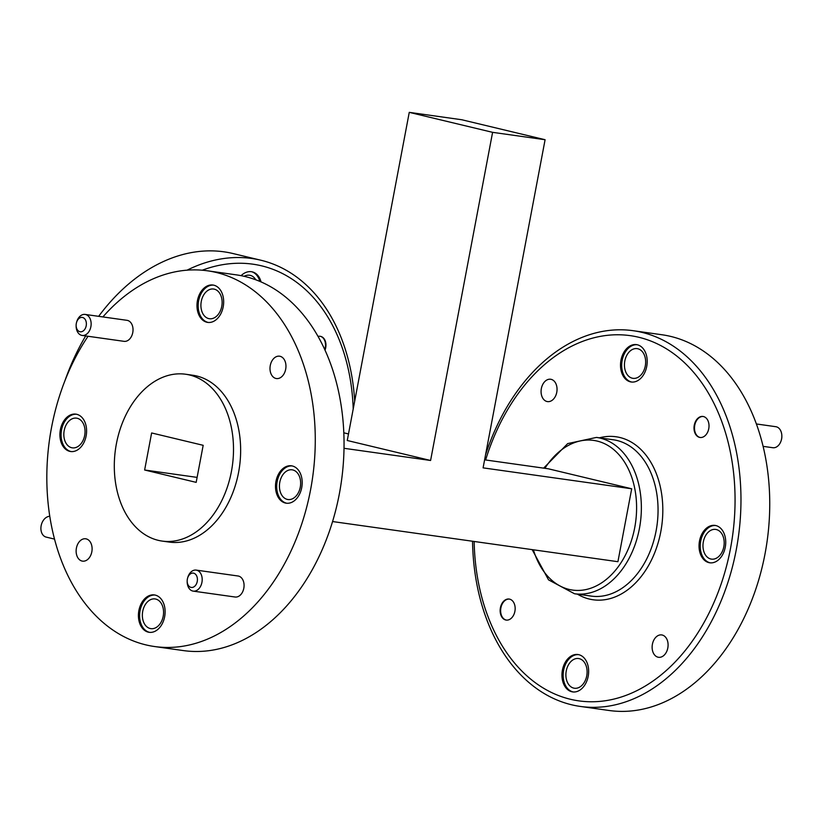 <?xml version="1.0" encoding="UTF-8"?>
<svg xmlns="http://www.w3.org/2000/svg" width="823" height="823" viewBox="0 0 823 823"><rect width="100%" height="100%" fill="white"/><g stroke="black" fill="none" stroke-linecap="round" stroke-linejoin="round"><path stroke-width="1.23" d="M723.818 546.729A14.999 10.504 98 0 1 711.484 559.126A14.999 10.504 98 0 1 703.336 541.822A14.999 10.504 98 0 1 715.66 529.426A14.999 10.504 98 0 1 723.818 546.729M586.737 675.837A14.999 10.504 98 0 1 574.403 688.234A14.999 10.504 98 0 1 566.255 670.93A14.999 10.504 98 0 1 578.59 658.534A14.999 10.504 98 0 1 586.737 675.837M645.294 365.937A14.999 10.504 98 0 1 632.959 378.333A14.999 10.504 98 0 1 624.811 361.03A14.999 10.504 98 0 1 637.146 348.633A14.999 10.504 98 0 1 645.294 365.937M485.57 454.79A189.722 132.904 98 0 1 633.185 330.702A189.722 132.904 98 0 1 736.287 549.62A189.722 132.904 98 0 1 580.318 706.432A189.722 132.904 98 0 1 472.546 541.236M633.185 330.702L661.959 334.755A189.722 132.904 98 0 1 765.061 553.673A189.722 132.904 98 0 1 609.082 710.486L580.318 706.432M667.813 647.958A11.285 7.911 98 0 1 658.534 657.289A11.285 7.911 98 0 1 652.402 644.255A11.285 7.911 98 0 1 661.682 634.924A11.285 7.911 98 0 1 667.813 647.958M556.77 392.273A11.285 7.911 98 0 1 547.49 401.603A11.285 7.911 98 0 1 541.349 388.579A11.285 7.911 98 0 1 550.638 379.249A11.285 7.911 98 0 1 556.77 392.273M763.116 446.354L772.859 447.722A10.617 7.438 -82 0 0 781.284 440.233A10.617 7.438 -82 0 0 781.583 438.957A10.617 7.438 -82 0 0 781.85 436.231A10.617 7.438 -82 0 0 775.822 426.705L756.399 423.968M781.85 436.231L781.85 436.879A7.242 5.072 98 0 1 781.665 438.731A7.242 5.072 98 0 1 781.459 439.616L781.284 440.233M620.974 360.227A18.867 13.219 -82 0 0 631.231 381.995A18.867 13.219 -82 0 0 646.744 366.4A18.867 13.219 -82 0 0 636.488 344.621A18.867 13.219 -82 0 0 620.974 360.227M637.084 344.724A18.867 13.219 -82 0 0 622.167 360.392A18.867 13.219 -82 0 0 631.827 382.067M562.418 670.128A18.867 13.219 -82 0 0 572.674 691.906A18.867 13.219 -82 0 0 588.188 676.311A18.867 13.219 -82 0 0 577.931 654.532A18.867 13.219 -82 0 0 562.418 670.128M578.528 654.635A18.867 13.219 -82 0 0 563.611 670.303A18.867 13.219 -82 0 0 573.271 691.968M699.499 541.02A18.867 13.219 -82 0 0 709.755 562.788A18.867 13.219 -82 0 0 725.269 547.192A18.867 13.219 -82 0 0 715.012 525.413A18.867 13.219 -82 0 0 699.499 541.02M715.609 525.516A18.867 13.219 -82 0 0 700.692 541.184A18.867 13.219 -82 0 0 710.352 562.86M694.262 425.234A10.617 7.438 -82 0 0 700.034 437.476A10.617 7.438 -82 0 0 708.757 428.701A10.617 7.438 -82 0 0 702.996 416.459A10.617 7.438 -82 0 0 694.262 425.234M703.233 416.5A10.617 7.438 -82 0 0 694.746 425.296A10.617 7.438 -82 0 0 700.27 437.507M500.405 607.827A10.617 7.438 -82 0 0 506.176 620.079A10.617 7.438 -82 0 0 514.9 611.304A10.617 7.438 -82 0 0 509.139 599.051A10.617 7.438 -82 0 0 500.405 607.827M509.375 599.093A10.617 7.438 -82 0 0 500.888 607.899A10.617 7.438 -82 0 0 506.412 620.1M474.151 541.462A184.414 129.18 -82 0 0 589.062 701.731A184.414 129.18 -82 0 0 730.505 548.447A184.414 129.18 -82 0 0 648.617 340.218A184.414 129.18 -82 0 0 485.621 459.975M279.799 482.216A14.999 10.504 -82 0 0 287.947 499.52A14.999 10.504 -82 0 0 300.282 487.123A14.999 10.504 -82 0 0 292.124 469.82A14.999 10.504 -82 0 0 279.799 482.216M64.194 430.542A14.999 10.504 -82 0 0 72.352 447.846A14.999 10.504 -82 0 0 84.676 435.449A14.999 10.504 -82 0 0 76.529 418.146A14.999 10.504 -82 0 0 64.194 430.542M142.718 611.335A14.999 10.504 -82 0 0 150.866 628.638A14.999 10.504 -82 0 0 163.201 616.242A14.999 10.504 -82 0 0 155.053 598.938A14.999 10.504 -82 0 0 142.718 611.335M201.275 301.424A14.999 10.504 -82 0 0 209.423 318.727A14.999 10.504 -82 0 0 221.757 306.331A14.999 10.504 -82 0 0 213.61 289.027A14.999 10.504 -82 0 0 201.275 301.424M88.051 336.268A189.722 132.904 -82 0 0 51.51 427.621A189.722 132.904 -82 0 0 154.611 646.539L183.385 650.582A189.722 132.904 -82 0 0 339.364 493.769A189.722 132.904 -82 0 0 236.252 274.851L207.478 270.798A189.722 132.904 -82 0 0 102.896 316.927M154.611 646.539A189.722 132.904 -82 0 0 310.59 489.716A189.722 132.904 -82 0 0 207.478 270.798M231.428 471.445A84.244 59.019 -82 0 0 185.638 374.239A84.244 59.019 -82 0 0 116.382 443.875A84.244 59.019 -82 0 0 162.162 541.081A84.244 59.019 -82 0 0 231.428 471.445M162.162 541.081L169.312 542.09A84.244 59.019 -82 0 0 238.567 472.453A84.244 59.019 -82 0 0 192.788 375.247L185.638 374.239M76.405 548.118A11.285 7.911 -82 0 0 82.547 561.142A11.285 7.911 -82 0 0 91.826 551.811A11.285 7.911 -82 0 0 85.695 538.787A11.285 7.911 -82 0 0 76.405 548.118M270.273 365.525A11.285 7.911 -82 0 0 276.405 378.549A11.285 7.911 -82 0 0 285.684 369.218A11.285 7.911 -82 0 0 279.553 356.194A11.285 7.911 -82 0 0 270.273 365.525M275.962 481.414A18.867 13.219 -82 0 0 286.219 503.192A18.867 13.219 -82 0 0 301.732 487.597A18.867 13.219 -82 0 0 291.476 465.818A18.867 13.219 -82 0 0 275.962 481.414M292.072 465.921A18.867 13.219 -82 0 0 277.156 481.589A18.867 13.219 -82 0 0 286.816 503.254M60.367 429.74A18.867 13.219 -82 0 0 70.613 451.518A18.867 13.219 -82 0 0 86.137 435.912A18.867 13.219 -82 0 0 75.881 414.144A18.867 13.219 -82 0 0 60.367 429.74M76.467 414.247A18.867 13.219 -82 0 0 61.55 429.904A18.867 13.219 -82 0 0 71.22 451.58M138.881 610.532A18.867 13.219 -82 0 0 149.138 632.311A18.867 13.219 -82 0 0 164.651 616.715A18.867 13.219 -82 0 0 154.395 594.936A18.867 13.219 -82 0 0 138.881 610.532M154.991 595.039A18.867 13.219 -82 0 0 140.075 610.697A18.867 13.219 -82 0 0 149.735 632.373M197.438 300.621A18.867 13.219 -82 0 0 207.694 322.4A18.867 13.219 -82 0 0 223.208 306.804A18.867 13.219 -82 0 0 212.951 285.025A18.867 13.219 -82 0 0 197.438 300.621M213.548 285.128A18.867 13.219 -82 0 0 198.631 300.796A18.867 13.219 -82 0 0 208.291 322.462M76.518 322.534L76.693 321.916A10.617 7.438 98 0 1 85.119 314.427A10.617 7.438 98 0 1 90.88 326.669A10.617 7.438 98 0 1 82.156 335.445A10.617 7.438 98 0 1 76.127 325.918L76.127 325.27A7.242 5.072 -82 0 0 80.561 331.803A7.242 5.072 -82 0 0 86.199 325.785A7.242 5.072 -82 0 0 82.907 317.575A7.242 5.072 -82 0 0 76.518 322.534A7.242 5.072 -82 0 0 76.313 323.408A7.242 5.072 -82 0 0 76.127 325.27M82.156 335.445L124.047 341.339A10.617 7.438 -82 0 0 132.77 332.564A10.617 7.438 -82 0 0 126.999 320.322L85.119 314.427M187.562 578.219L187.737 577.592A10.617 7.438 98 0 1 196.162 570.102A10.617 7.438 98 0 1 201.933 582.355A10.617 7.438 98 0 1 193.199 591.12A10.617 7.438 98 0 1 187.171 581.604L187.171 580.956A7.242 5.072 -82 0 0 191.605 587.478A7.242 5.072 -82 0 0 197.242 581.46A7.242 5.072 -82 0 0 193.95 573.261A7.242 5.072 -82 0 0 187.562 578.219A7.242 5.072 -82 0 0 187.356 579.094A7.242 5.072 -82 0 0 187.171 580.956M193.199 591.12L235.09 597.014A10.617 7.438 -82 0 0 243.814 588.25A10.617 7.438 -82 0 0 238.053 575.997L196.162 570.102M187.058 270.181A189.722 135.085 -76.5 0 1 260.737 260.191A189.722 135.085 -76.5 0 1 354.692 401.13M65.007 380.545A189.722 135.085 -76.5 0 1 85.664 335.938M98.657 316.33A189.722 135.085 -76.5 0 1 232.94 253.525L260.737 260.191M49.771 516.309A10.617 7.561 103.5 0 0 41.15 525.722A10.617 7.561 103.5 0 0 46.181 537.1L54.503 539.096M325.034 350.166A10.617 7.561 103.5 0 0 325.702 347.769A10.617 7.561 103.5 0 0 320.682 336.391A10.617 7.561 103.5 0 0 318.048 336.401M324.756 349.549A10.617 7.561 103.5 0 0 325.239 347.656A10.617 7.561 103.5 0 0 320.445 336.34M353.211 408.99A184.414 131.31 103.5 0 0 202.242 270.211M409.257 112.36L347.255 440.5L430.594 460.479L492.596 132.338L545.093 139.725L461.754 119.747L409.257 112.36L492.596 132.338M545.093 139.725L483.091 467.865L631.694 488.78L617.919 561.697L332.564 521.545M348.489 433.937L343.819 432.816M261.025 281.898A18.867 13.435 103.5 0 0 252.291 271.878A18.867 13.435 103.5 0 0 241.077 275.664M259.811 281.373A18.867 13.435 103.5 0 0 251.704 271.755M244.122 276.302A14.999 10.678 -76.5 0 1 250.233 275.366A14.999 10.678 -76.5 0 1 255.768 279.779M144.632 470.005L196.172 482.36L203.178 445.315L151.627 432.96L144.632 470.005L197.119 477.391M484.613 459.831L548.355 468.801L631.694 488.78M344.014 448.298L430.594 460.479M596.51 437.414A78.936 55.295 98 0 1 639.42 528.5A78.936 55.295 98 0 1 574.516 593.753L591.202 596.099A78.936 55.295 -82 0 0 656.106 530.845A78.936 55.295 -82 0 0 613.207 439.76L596.51 437.414L567.695 443.597L543.633 468.133M533.427 549.805A75.572 52.939 -82 0 0 586.141 589.525A75.572 52.939 -82 0 0 634.728 527.615A75.572 52.939 -82 0 0 609.689 446.58A75.572 52.939 -82 0 0 544.898 468.318M599.411 437.826A82.31 57.661 98 0 1 660.787 531.74A82.31 57.661 98 0 1 577.417 594.155M532.162 549.63L548.53 579.855L574.516 593.753"/></g></svg>
